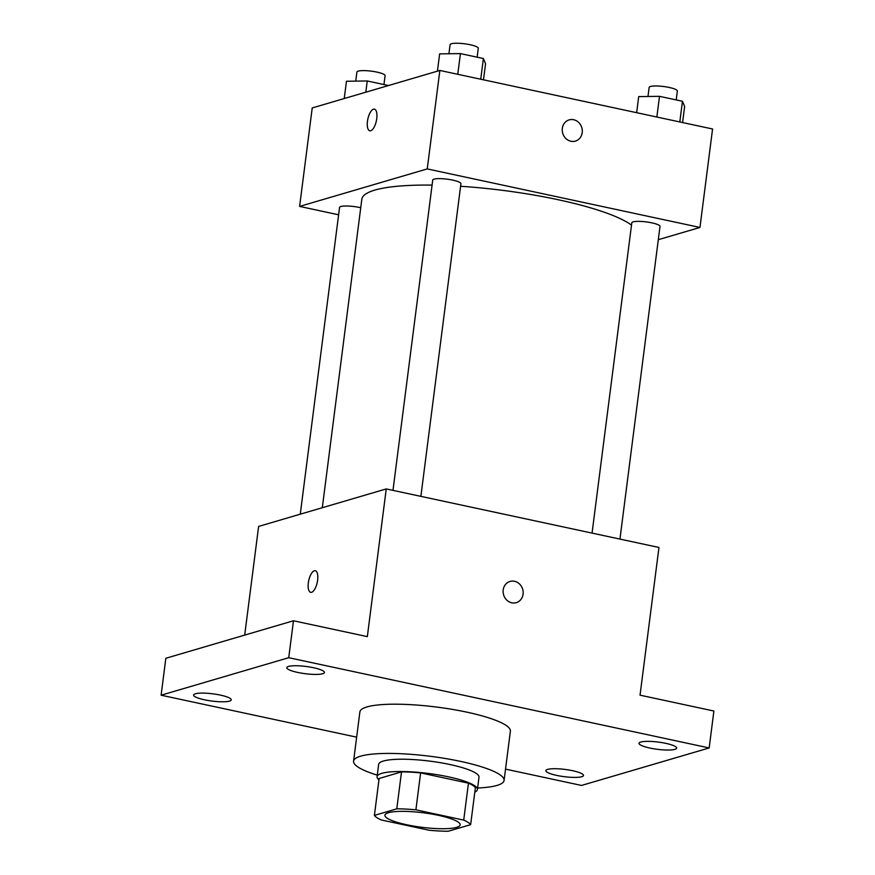 <?xml version="1.0" encoding="UTF-8"?>
<svg xmlns="http://www.w3.org/2000/svg" width="875" height="875" viewBox="0 0 875 875"><rect width="100%" height="100%" fill="white"/><g stroke="black" fill="none" stroke-linecap="round" stroke-linejoin="round"><path stroke-width="1.31" d="M388.434 812.722A37.931 7.284 7.3 0 1 431.145 813.947A37.931 7.284 7.3 0 1 460.152 824.852A37.931 7.284 7.3 0 1 421.597 827.269A37.931 7.284 7.3 0 1 384.891 815.216A37.931 7.284 7.3 0 1 388.434 812.722M381.325 819.973L429.155 830.244A48.956 9.406 7.3 0 0 448.252 831.25L470.641 824.677A48.956 9.406 7.3 0 0 463.717 820.094L415.887 809.823A48.956 9.406 7.3 0 0 396.791 808.817L374.402 815.391A48.956 9.406 7.3 0 0 381.325 819.973M463.717 820.094L468.453 783.169L420.623 772.898L415.887 809.823M396.791 808.817L401.516 771.892L379.127 778.477L374.402 815.391M401.516 771.892A48.956 9.406 7.3 0 1 420.623 772.898M468.453 783.169A48.956 9.406 7.3 0 1 475.377 787.752L470.641 824.677M474.819 792.094A50.575 9.723 -172.7 0 0 477.422 789.534A50.575 9.723 -172.7 0 0 448.525 776.858A50.575 9.723 -172.7 0 0 377.081 776.683A50.575 9.723 -172.7 0 0 378.952 779.822M377.081 776.683L378.656 764.378A50.575 9.723 7.3 0 1 383.381 761.042A50.575 9.723 7.3 0 1 450.1 764.553A50.575 9.723 7.3 0 1 478.997 777.23L477.422 789.534M377.278 775.152A75.862 14.58 7.3 0 1 353.577 761.162A75.862 14.58 7.3 0 1 360.653 756.164A75.862 14.58 7.3 0 1 446.075 758.625A75.862 14.58 7.3 0 1 504.077 780.445A75.862 14.58 7.3 0 1 477.619 788.003M353.577 761.162L359.888 711.933A75.862 14.58 7.3 0 1 366.953 706.934A75.862 14.58 7.3 0 1 452.386 709.395A75.862 14.58 7.3 0 1 510.387 731.205L504.077 780.445M556.697 775.403A18.966 3.642 7.3 0 1 545.858 770.656A18.966 3.642 7.3 0 1 565.13 769.442A18.966 3.642 7.3 0 1 583.483 775.469A18.966 3.642 7.3 0 1 556.697 775.403M204.444 699.792A18.966 3.642 7.3 0 1 193.616 695.034A18.966 3.642 7.3 0 1 212.887 693.831A18.966 3.642 7.3 0 1 231.241 699.858A18.966 3.642 7.3 0 1 204.444 699.792M297.62 672.416A18.966 3.642 7.3 0 1 286.792 667.669A18.966 3.642 7.3 0 1 306.064 666.466A18.966 3.642 7.3 0 1 324.417 672.481A18.966 3.642 7.3 0 1 297.62 672.416M649.862 748.037A18.966 3.642 7.3 0 1 639.034 743.28A18.966 3.642 7.3 0 1 658.306 742.077A18.966 3.642 7.3 0 1 676.659 748.103A18.966 3.642 7.3 0 1 649.862 748.037M505.531 769.125L581.525 785.444L709.166 747.95L288.739 657.694L161.109 695.198L356.65 737.166M709.166 747.95L713.891 711.025L640.041 695.166L658.962 547.466L386.247 488.928L367.336 636.628L293.475 620.769L288.739 657.694M503.202 589.914A11.069 9.942 -106.4 0 1 510.027 581.438A11.069 9.942 -106.4 0 1 522.681 589.247A11.069 9.942 -106.4 0 1 516.261 602.667A11.069 9.942 -106.4 0 1 503.202 589.914M293.475 620.769L165.834 658.273L161.109 695.198M386.247 488.928L258.617 526.422L244.694 635.108M310.658 592.342A11.069 4.364 102.1 0 1 308.503 581.755A11.069 4.364 102.1 0 1 314.366 570.763A11.069 4.364 102.1 0 1 315.295 570.708A11.069 4.364 102.1 0 1 317.231 582.444A11.069 4.364 102.1 0 1 310.647 592.342A11.069 4.364 102.1 0 1 308.492 581.755A11.069 4.364 102.1 0 1 314.355 570.752A11.069 4.364 102.1 0 1 315.295 570.708M510.027 581.438A11.069 9.942 -106.4 0 1 522.681 589.247A11.069 9.942 -106.4 0 1 516.261 602.667M322.306 507.719L361.823 199.259A139.092 26.731 7.3 0 1 374.795 190.105A139.092 26.731 7.3 0 1 432.086 185.117M460.6 186.277A139.092 26.731 7.3 0 1 631.509 225.148M360.73 207.747A14.208 2.734 -172.7 0 0 339.555 207.452L300.267 514.194M592.058 533.105L631.805 222.808A14.208 2.734 7.3 0 1 633.128 221.878A14.208 2.734 7.3 0 1 649.141 222.338A14.208 2.734 7.3 0 1 660.002 226.417L619.948 539.098M392.984 490.372L432.731 180.075A14.208 2.734 7.3 0 1 434.055 179.134A14.208 2.734 7.3 0 1 450.056 179.605A14.208 2.734 7.3 0 1 460.928 183.684L420.875 496.366M658.306 239.695L699.956 227.456L427.241 168.919L299.611 206.412L338.614 214.791M427.241 168.919L439.863 70.448L712.567 128.986L699.956 227.456M562.33 128.363A11.069 9.942 -106.4 0 1 569.155 119.875A11.069 9.942 -106.4 0 1 581.809 127.684A11.069 9.942 -106.4 0 1 575.389 141.105A11.069 9.942 -106.4 0 1 562.33 128.363M439.863 70.448L312.222 107.942L299.611 206.412M369.786 130.791A11.069 4.364 102.1 0 1 367.631 120.192A11.069 4.364 102.1 0 1 373.483 109.2A11.069 4.364 102.1 0 1 374.423 109.156A11.069 4.364 102.1 0 1 376.359 120.881A11.069 4.364 102.1 0 1 369.775 130.791A11.069 4.364 102.1 0 1 367.62 120.192A11.069 4.364 102.1 0 1 373.483 109.2A11.069 4.364 102.1 0 1 374.423 109.156M569.155 119.875A11.069 9.942 -106.4 0 1 581.809 127.684A11.069 9.942 -106.4 0 1 575.389 141.105M388.511 85.542L367.248 80.97L346.456 81.244L344.247 98.536M367.248 80.97L365.805 92.203M355.742 81.123L356.902 72.056A14.208 2.734 7.3 0 1 358.225 71.127A14.208 2.734 7.3 0 1 374.227 71.586A14.208 2.734 7.3 0 1 385.098 75.666L383.961 84.558M483.492 79.822L485.559 63.733L483.383 58.527L460.425 53.605L439.633 53.867L437.423 71.17M483.383 58.527L480.736 79.22M460.425 53.605L457.767 74.298M448.919 53.747L450.078 44.691A14.208 2.734 7.3 0 1 451.402 43.75A14.208 2.734 7.3 0 1 467.403 44.209A14.208 2.734 7.3 0 1 478.275 48.3L477.137 57.192M682.577 122.555L684.633 106.466L682.456 101.259L659.498 96.337L638.706 96.6L636.65 112.7M682.456 101.259L679.809 121.964M659.498 96.337L656.852 117.031M647.992 96.48L649.152 87.423A14.208 2.734 7.3 0 1 650.475 86.483A14.208 2.734 7.3 0 1 666.477 86.942A14.208 2.734 7.3 0 1 677.348 91.033L676.211 99.925"/></g></svg>
